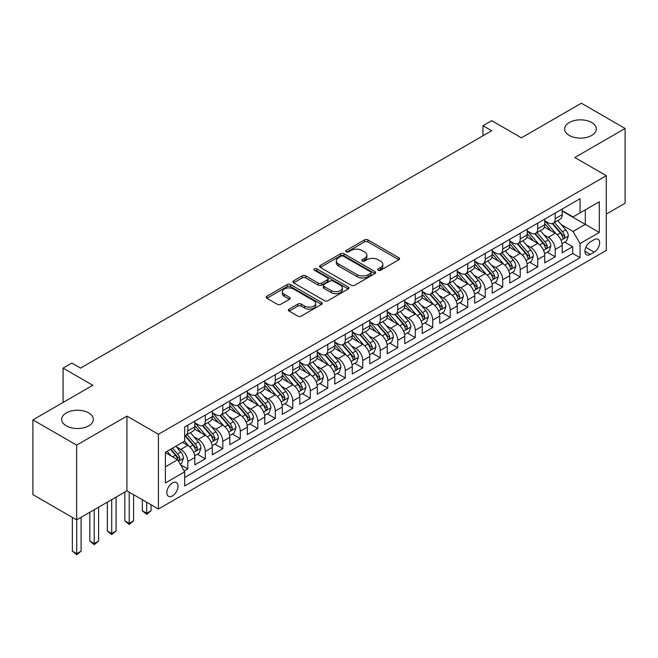 <?xml version="1.0" encoding="UTF-8"?>
<svg xmlns="http://www.w3.org/2000/svg" width="658" height="658" viewBox="0 0 658 658"><rect width="100%" height="100%" fill="white"/><g stroke="black" fill="none" stroke-linecap="round" stroke-linejoin="round"><path stroke-width="0.99" d="M378.21 270.265A1.703 0.979 0 0 0 380.612 270.265L398.863 259.737A2.426 1.398 0 0 0 399.571 258.742A2.426 1.398 0 0 0 398.863 257.755L367.945 239.907A2.426 1.398 0 0 0 364.516 239.907L346.272 250.443A1.703 0.979 0 0 0 345.771 251.134A1.703 0.979 0 0 0 346.272 251.825A1.703 0.979 0 0 0 348.674 251.825L351.035 250.468A7.773 4.483 0 0 1 362.023 250.468L364.598 251.948A7.773 4.483 0 0 1 366.876 255.123A7.773 4.483 0 0 1 364.598 258.298L362.237 259.663A1.703 0.979 0 0 0 361.744 260.354A1.703 0.979 0 0 0 362.237 261.045A1.703 0.979 0 0 0 364.647 261.045L367.008 259.688A7.773 4.483 0 0 1 377.996 259.688L380.571 261.168A7.773 4.483 0 0 1 382.849 264.343A7.773 4.483 0 0 1 380.571 267.518L378.21 268.883A1.703 0.979 0 0 0 377.708 269.574A1.703 0.979 0 0 0 378.21 270.265L378.21 268.883M88.707 412.911A15.833 9.138 0 0 0 71.451 410.929A15.833 9.138 0 0 0 61.679 419.376A15.833 9.138 0 0 0 66.318 425.841A15.833 9.138 0 0 0 83.574 427.823A15.833 9.138 0 0 0 93.346 419.376A15.833 9.138 0 0 0 88.707 412.911M591.682 122.52A15.833 9.138 0 0 0 574.426 120.537A15.833 9.138 0 0 0 564.654 128.984A15.833 9.138 0 0 0 569.293 135.449A15.833 9.138 0 0 0 586.549 137.432A15.833 9.138 0 0 0 596.321 128.984A15.833 9.138 0 0 0 591.682 122.52M172.421 495.885A7.921 4.573 120 0 0 177.594 488.91A7.921 4.573 120 0 0 176.377 482.561A7.921 4.573 120 0 0 172.421 482.956A7.921 4.573 120 0 0 167.247 489.93A7.921 4.573 120 0 0 168.464 496.28A7.921 4.573 120 0 0 172.421 495.885M289.125 309.104A2.426 1.398 0 0 0 288.418 310.099A2.426 1.398 0 0 0 289.125 311.094L297.803 316.095A2.426 1.398 0 0 0 301.232 316.095L321.499 304.399A2.426 1.398 0 0 0 322.206 303.404A2.426 1.398 0 0 0 321.499 302.417L290.589 284.569A2.426 1.398 0 0 0 287.151 284.569L266.893 296.264A2.426 1.398 0 0 0 266.177 297.26A2.426 1.398 0 0 0 266.893 298.255L277.363 304.3A2.426 1.398 0 0 0 280.801 304.3L289.471 299.291A2.426 1.398 0 0 0 290.186 298.304A2.426 1.398 0 0 0 289.471 297.309L284.281 294.307A6.498 3.751 0 0 1 282.372 291.659A6.498 3.751 0 0 1 286.386 288.196A6.498 3.751 0 0 1 293.468 289.01L313.817 300.755A6.498 3.751 0 0 1 315.717 303.404A6.498 3.751 0 0 1 311.703 306.875A6.498 3.751 0 0 1 304.629 306.06L301.232 304.103A2.426 1.398 0 0 0 297.803 304.103L289.125 309.104L289.125 311.094M606.289 214.08L625.1 203.223L625.1 128.475L581.359 103.224L521.44 137.818L491.699 120.653L482.956 125.703L491.699 130.753L80.572 368.11L71.829 363.06L63.078 368.11L63.078 402.457M76.641 445.129L76.641 519.878L126.936 490.835L126.936 416.095L76.641 445.129L32.9 419.878L92.819 385.284L63.078 368.11M126.936 416.095L158.422 434.272L606.289 175.694L606.289 250.443L158.422 509.021L158.422 434.272M625.1 128.475L574.804 157.517L606.289 175.694M351.207 285.259A2.426 1.398 0 0 0 354.637 285.259L374.904 273.564A2.426 1.398 0 0 0 375.619 272.577A2.426 1.398 0 0 0 374.904 271.581L343.994 253.733A2.426 1.398 0 0 0 340.556 253.733L320.298 265.437A2.426 1.398 0 0 0 319.582 266.424A2.426 1.398 0 0 0 320.298 267.419L351.207 285.259M315.05 270.635A1.703 0.979 0 0 1 316.778 270.874L316.778 268.859L348.197 286.995A2.426 1.398 0 0 1 348.913 287.99A2.426 1.398 0 0 1 348.197 288.985L327.939 300.681A2.426 1.398 0 0 1 324.501 300.681L293.591 282.833L293.591 280.851A2.426 1.398 0 0 0 292.884 281.846A2.426 1.398 0 0 0 293.591 282.833M293.591 280.851L302.269 275.842A2.426 1.398 0 0 1 305.699 275.842L318.233 283.08A2.426 1.398 0 0 0 321.672 283.08L327.421 279.757A2.426 1.398 0 0 0 328.136 278.77A2.426 1.398 0 0 0 327.421 277.775L314.368 270.241A1.703 0.979 0 0 1 313.874 269.55A1.703 0.979 0 0 1 314.927 268.645A1.703 0.979 0 0 1 316.778 268.859M76.641 519.878L32.9 494.627L32.9 419.878M184.191 471.013L187.818 468.915L180.555 464.729M176.426 446.889L180.818 449.422A9.895 5.716 60 0 1 187.818 461.546L194.817 457.507L194.817 464.877L205.312 458.815L197.351 454.217M193.921 436.789L198.313 439.322A9.895 5.716 60 0 1 205.312 451.446L212.312 447.399L212.312 454.777L222.807 448.715L214.845 444.117M211.415 426.688L215.808 429.222A9.895 5.716 60 0 1 222.807 441.345L229.806 437.299L229.806 444.676L240.302 438.615L232.34 434.017M228.91 416.588L233.302 419.121A9.895 5.716 60 0 1 240.302 431.245L247.301 427.198L247.301 434.576L257.796 428.514L249.834 423.916M246.405 406.488L250.797 409.021A9.895 5.716 60 0 1 257.796 421.145L264.796 417.098L264.796 424.476L275.291 418.414L267.329 413.816M263.899 396.387L268.291 398.921A9.895 5.716 60 0 1 275.291 411.044L282.29 406.998L282.29 414.375L292.785 408.314L284.824 403.716M281.394 386.287L285.786 388.82A9.895 5.716 60 0 1 292.785 400.944L299.785 396.897L299.785 404.275L310.28 398.213L302.318 393.616M298.888 376.187L303.28 378.72A9.895 5.716 60 0 1 310.28 390.844L317.279 386.797L317.279 394.175L327.774 388.113L319.813 383.515M316.383 366.087L320.775 368.62A9.895 5.716 60 0 1 327.774 380.735L334.774 376.697L334.774 384.075L345.269 378.013L337.307 373.415M333.877 355.978L338.27 358.52A9.895 5.716 60 0 1 345.269 370.635L352.269 366.596L352.269 373.974L362.764 367.912L354.802 363.315M351.372 345.878L355.764 348.419A9.895 5.716 60 0 1 362.764 360.535L369.763 356.496L369.763 363.874L380.258 357.812L372.296 353.214M368.867 335.777L373.259 338.319A9.895 5.716 60 0 1 380.258 350.434L387.258 346.396L387.258 353.774L397.753 347.712L389.791 343.114M386.361 325.677L390.753 328.219A9.895 5.716 60 0 1 397.753 340.334L404.752 336.296L404.752 343.673L415.247 337.612L407.286 333.014M403.856 315.577L408.248 318.118A9.895 5.716 60 0 1 415.247 330.234L422.247 326.195L422.247 333.573L432.742 327.511L424.78 322.913M421.35 305.476L425.742 308.018A9.895 5.716 60 0 1 432.742 320.133L439.741 316.095L439.741 323.473L450.236 317.411L442.283 312.813M438.845 295.376L443.245 297.918A9.895 5.716 60 0 1 450.236 310.033L457.236 305.995L457.236 313.373L467.731 307.311L459.778 302.713M456.339 285.276L460.74 287.817A9.895 5.716 60 0 1 467.731 299.933L474.731 295.894L474.731 303.272L485.226 297.21L477.272 292.613M473.842 275.176L478.234 277.717A9.895 5.716 60 0 1 485.226 289.833L492.225 285.794L492.225 293.164L502.72 287.11L494.767 282.512M491.337 265.075L495.729 267.617A9.895 5.716 60 0 1 502.72 279.732L509.72 275.694L509.72 283.063L520.215 277.01L512.261 272.412M508.831 254.975L513.224 257.517A9.895 5.716 60 0 1 520.215 269.632L527.214 265.593L527.214 272.963L537.709 266.909L529.756 262.312M526.326 244.875L530.718 247.408A9.895 5.716 60 0 1 537.709 259.532L544.709 255.493L544.709 262.863L555.212 256.809L555.212 249.431A9.895 5.716 -120 0 0 548.213 237.308L543.821 234.774M547.25 252.211L555.212 256.809M194.817 457.507A9.895 5.716 -120 0 0 187.818 445.384L182.57 442.349M212.312 447.399A9.895 5.716 -120 0 0 205.312 435.283L194.488 429.032M229.806 437.299A9.895 5.716 -120 0 0 222.807 425.183L211.991 418.932M247.301 427.198A9.895 5.716 -120 0 0 240.302 415.083L229.486 408.832M264.796 417.098A9.895 5.716 -120 0 0 257.796 404.983L246.98 398.732M282.29 406.998A9.895 5.716 -120 0 0 275.291 394.882L264.475 388.631M299.785 396.897A9.895 5.716 -120 0 0 292.785 384.782L281.969 378.531M317.279 386.797A9.895 5.716 -120 0 0 310.28 374.682L299.464 368.431M334.774 376.697A9.895 5.716 -120 0 0 327.774 364.581L316.959 358.33M352.269 366.596A9.895 5.716 -120 0 0 345.269 354.481L334.453 348.23M369.763 356.496A9.895 5.716 -120 0 0 362.764 344.381L351.948 338.13M387.258 346.396A9.895 5.716 -120 0 0 380.258 334.28L369.442 328.029M404.752 336.296A9.895 5.716 -120 0 0 397.753 324.18L386.937 317.929M422.247 326.195A9.895 5.716 -120 0 0 415.247 314.072L404.431 307.829M439.741 316.095A9.895 5.716 -120 0 0 432.742 303.971L421.926 297.729M457.236 305.995A9.895 5.716 -120 0 0 450.236 293.871L439.421 287.628M474.731 295.894A9.895 5.716 -120 0 0 467.731 283.771L456.915 277.528M492.225 285.794A9.895 5.716 -120 0 0 485.226 273.67L474.41 267.428M509.72 275.694A9.895 5.716 -120 0 0 502.72 263.57L491.904 257.327M527.214 265.593A9.895 5.716 -120 0 0 520.215 253.47L509.399 247.227M544.709 255.493A9.895 5.716 -120 0 0 537.709 243.37L526.894 237.127M594.223 239.635L590.374 241.856A7.674 4.425 120 0 0 585.365 248.617A7.674 4.425 120 0 0 586.541 254.761A7.674 4.425 120 0 0 590.374 254.383L594.223 252.162A7.674 4.425 120 0 0 599.232 245.401A7.674 4.425 120 0 0 598.056 239.257A7.674 4.425 120 0 0 594.223 239.635M165.421 466.793L177.668 459.728L184.668 471.844L184.668 485.991L580.052 257.714L580.052 243.575L573.052 231.451L561.315 224.674M184.668 471.844L165.421 482.956L165.421 452.252L184.668 441.14L184.668 427.001L580.052 198.724L580.052 212.871L599.298 201.759L599.298 232.463L580.052 243.575M194.817 422.757L198.313 424.78A9.895 5.716 60 0 0 203.264 425.265L210.264 421.227A9.895 5.716 -120 0 0 212.312 416.695L212.312 411.044M212.312 412.656L215.808 414.68A9.895 5.716 60 0 0 220.759 415.165L227.758 411.127A9.895 5.716 -120 0 0 229.806 406.595L229.806 400.936M229.806 402.556L233.302 404.58A9.895 5.716 60 0 0 238.254 405.065L245.253 401.026A9.895 5.716 -120 0 0 247.301 396.494L247.301 390.836M247.301 392.456L250.797 394.479A9.895 5.716 60 0 0 255.748 394.964L262.748 390.926A9.895 5.716 -120 0 0 264.796 386.394L264.796 380.735M264.796 382.356L268.291 384.379A9.895 5.716 60 0 0 273.243 384.864L280.242 380.826A9.895 5.716 -120 0 0 282.29 376.294L282.29 370.635M282.29 372.255L285.786 374.279A9.895 5.716 60 0 0 290.737 374.764L297.737 370.725A9.895 5.716 -120 0 0 299.785 366.193L299.785 360.535M299.785 362.155L303.28 364.17A9.895 5.716 60 0 0 308.232 364.664L315.231 360.625A9.895 5.716 -120 0 0 317.279 356.093L317.279 350.434M317.279 352.055L320.775 354.07A9.895 5.716 60 0 0 325.726 354.563L332.726 350.525A9.895 5.716 -120 0 0 334.774 345.993L334.774 340.334M334.774 341.954L338.27 343.969A9.895 5.716 60 0 0 343.221 344.463L350.221 340.425A9.895 5.716 -120 0 0 352.269 335.893L352.269 330.234M352.269 331.854L355.764 333.869A9.895 5.716 60 0 0 360.716 334.363L367.715 330.324A9.895 5.716 -120 0 0 369.763 325.792L369.763 320.133M369.763 321.754L373.259 323.769A9.895 5.716 60 0 0 378.21 324.262L385.21 320.224A9.895 5.716 -120 0 0 387.258 315.692L387.258 310.033M387.258 311.653L390.753 313.669A9.895 5.716 60 0 0 395.705 314.162L402.704 310.124A9.895 5.716 -120 0 0 404.752 305.592L404.752 299.933M404.752 301.553L408.248 303.568A9.895 5.716 60 0 0 413.199 304.062L420.199 300.023A9.895 5.716 -120 0 0 422.247 295.491L422.247 289.833M422.247 291.453L425.742 293.468A9.895 5.716 60 0 0 430.694 293.962L437.693 289.923A9.895 5.716 -120 0 0 439.741 285.391L439.741 279.732M439.741 281.353L443.245 283.368A9.895 5.716 60 0 0 448.188 283.861L455.188 279.823A9.895 5.716 -120 0 0 457.236 275.291L457.236 269.632M457.236 271.252L460.74 273.267A9.895 5.716 60 0 0 465.683 273.761L472.683 269.722A9.895 5.716 -120 0 0 474.731 265.19L474.731 259.532M474.731 261.152L478.234 263.167A9.895 5.716 60 0 0 483.178 263.661L490.177 259.622A9.895 5.716 -120 0 0 492.225 255.09L492.225 249.431M492.225 251.052L495.729 253.067A9.895 5.716 60 0 0 500.672 253.56L507.672 249.522A9.895 5.716 -120 0 0 509.72 244.99L509.72 239.331M509.72 240.951L513.224 242.966A9.895 5.716 60 0 0 518.167 243.46L525.166 239.422A9.895 5.716 -120 0 0 527.214 234.89L527.214 229.231M527.214 230.843L530.718 232.866A9.895 5.716 60 0 0 535.661 233.36L542.661 229.313A9.895 5.716 -120 0 0 544.709 224.789L544.709 219.13M184.668 477.502L572.707 253.47L572.707 246.709L562.203 252.762L562.203 245.393A9.895 5.716 -120 0 0 555.212 233.269L544.388 227.026M544.709 220.743L548.213 222.766A9.895 5.716 -120 0 0 553.156 223.259A9.895 5.716 -120 0 0 555.212 218.727L555.212 213.069M553.156 223.259L560.155 219.213A9.895 5.716 -120 0 0 562.203 214.689L562.203 209.03M187.818 425.183L187.818 430.834A9.895 5.716 60 0 1 185.77 435.366A9.895 5.716 60 0 1 184.668 435.769M185.77 435.366L192.761 431.327A9.895 5.716 -120 0 0 194.817 426.795L194.817 421.145M205.312 415.083L205.312 420.733A9.895 5.716 60 0 1 203.264 425.265M222.807 404.983L222.807 410.633A9.895 5.716 60 0 1 220.759 415.165M240.302 394.882L240.302 400.533A9.895 5.716 60 0 1 238.254 405.065M257.796 384.782L257.796 390.433A9.895 5.716 60 0 1 255.748 394.964M275.291 374.682L275.291 380.332A9.895 5.716 60 0 1 273.243 384.864M292.785 364.581L292.785 370.232A9.895 5.716 60 0 1 290.737 374.764M310.28 354.481L310.28 360.132A9.895 5.716 60 0 1 308.232 364.664M327.774 344.381L327.774 350.031A9.895 5.716 60 0 1 325.726 354.563M345.269 334.272L345.269 339.931A9.895 5.716 60 0 1 343.221 344.463M362.764 324.172L362.764 329.831A9.895 5.716 60 0 1 360.716 334.363M380.258 314.072L380.258 319.73A9.895 5.716 60 0 1 378.21 324.262M397.753 303.971L397.753 309.63A9.895 5.716 60 0 1 395.705 314.162M415.247 293.871L415.247 299.53A9.895 5.716 60 0 1 413.199 304.062M432.742 283.771L432.742 289.43A9.895 5.716 60 0 1 430.694 293.962M450.236 273.67L450.236 279.329A9.895 5.716 60 0 1 448.188 283.861M467.731 263.57L467.731 269.229A9.895 5.716 60 0 1 465.683 273.761M485.226 253.47L485.226 259.129A9.895 5.716 60 0 1 483.178 263.661M502.72 243.37L502.72 249.028A9.895 5.716 60 0 1 500.672 253.56M520.215 233.269L520.215 238.928A9.895 5.716 60 0 1 518.167 243.46M537.709 223.169L537.709 228.828A9.895 5.716 60 0 1 535.661 233.36M537.709 259.532L537.709 266.909M520.215 269.632L520.215 277.01M502.72 279.732L502.72 287.11M485.226 289.833L485.226 297.21M467.731 299.933L467.731 307.311M450.236 310.033L450.236 317.411M432.742 320.133L432.742 327.511M415.247 330.234L415.247 337.612M397.753 340.334L397.753 347.712M380.258 350.434L380.258 357.812M362.764 360.535L362.764 367.912M345.269 370.635L345.269 378.013M327.774 380.735L327.774 388.113M310.28 390.844L310.28 398.213M292.785 400.944L292.785 408.314M275.291 411.044L275.291 418.414M257.796 421.145L257.796 428.514M240.302 431.245L240.302 438.615M222.807 441.345L222.807 448.715M205.312 451.446L205.312 458.815M187.818 461.546L187.818 468.915M177.668 459.728L165.421 452.655M573.052 231.451L585.299 224.386L585.299 209.836L599.298 201.759M562.203 211.054L599.298 232.463M562.203 210.642L573.052 216.91L580.052 212.871M126.936 490.835L158.422 509.021M482.956 125.703L482.956 135.803M564.745 242.111L572.707 246.709M572.707 253.47L580.052 257.714M378.893 270.504L380.571 269.533A7.773 4.483 0 0 0 382.849 266.367L382.849 264.343M366.876 255.123L366.876 257.146A7.773 4.483 0 0 1 364.598 260.313L362.92 261.284M398.83 259.754L367.945 241.922A2.426 1.398 0 0 0 364.516 241.922L346.947 252.063M374.871 273.58L343.994 255.756A2.426 1.398 0 0 0 340.556 255.756L320.331 267.436M370.61 273.267A1.703 0.979 0 0 0 371.112 272.577A1.703 0.979 0 0 0 370.61 271.877L343.476 256.217A1.703 0.979 0 0 0 341.074 256.217L338.582 257.648A7.773 4.483 0 0 0 336.312 260.823A7.773 4.483 0 0 0 338.582 263.998L357.13 274.707A7.773 4.483 0 0 0 368.118 274.707L370.61 273.267L370.61 275.291A1.703 0.979 0 0 0 371.112 274.592L371.112 272.577M336.312 260.823L336.312 262.846A7.773 4.483 0 0 0 338.582 266.021L338.582 263.998M370.61 275.291L368.118 276.722A7.773 4.483 0 0 1 357.13 276.722L338.582 266.021M293.624 282.85L302.269 277.865L302.269 275.842M328.136 278.77L328.136 280.793A2.426 1.398 0 0 1 327.421 281.78L321.672 285.103A2.426 1.398 0 0 1 318.233 285.103L305.699 277.865A2.426 1.398 0 0 0 302.269 277.865M316.778 270.874L348.172 289.002M331.245 290.589A6.498 3.751 0 0 0 338.319 291.404A6.498 3.751 0 0 0 342.333 287.941A6.498 3.751 0 0 0 340.433 285.284L333.261 281.147A2.426 1.398 0 0 0 329.822 281.147L324.073 284.47A2.426 1.398 0 0 0 323.366 285.465A2.426 1.398 0 0 0 324.073 286.452L331.245 290.589L331.245 292.613A6.498 3.751 0 0 0 338.319 293.427A6.498 3.751 0 0 0 342.333 289.964L342.333 287.941M323.366 285.465L323.366 287.48A2.426 1.398 0 0 0 324.073 288.475L324.073 286.452M331.245 292.613L324.073 288.475M315.717 303.404L315.717 305.427A6.498 3.751 0 0 1 311.703 308.89A6.498 3.751 0 0 1 304.629 308.076L301.232 306.118A2.426 1.398 0 0 0 297.803 306.118L289.158 311.111M282.372 291.659L282.372 293.682A6.498 3.751 0 0 0 284.281 296.33L284.281 294.307M289.438 299.308L284.281 296.33M321.466 304.415L290.589 286.592A2.426 1.398 0 0 0 287.151 286.592L266.926 298.271M562.055 243.657L566.579 241.05L568.331 236A6.555 3.783 -120 0 0 565.773 229.839L557.778 220.586M556.183 233.911L546.699 222.939A18.926 10.931 -120 0 0 544.709 220.858M550.985 230.835L545.679 224.691A15.71 9.072 -120 0 0 544.709 223.638M552.268 223.613L560.353 232.973A6.555 3.783 60 0 1 562.689 237.489L563.166 238.27L564.054 238.138L564.786 236.28A6.555 3.783 -120 0 0 562.45 231.764L554.455 222.503M552.745 223.457L561.43 233.516A3.339 1.925 60 0 1 562.269 234.824L564.786 236.28M544.561 253.758L549.085 251.15L550.836 246.1A6.555 3.783 -120 0 0 548.279 239.94L540.284 230.687M538.688 244.011L529.205 233.039A18.926 10.931 -120 0 0 527.214 230.958M533.49 240.935L528.185 234.791A15.71 9.072 -120 0 0 527.214 233.738M534.773 233.713L542.858 243.073A6.555 3.783 60 0 1 545.194 247.589L545.671 248.37L546.559 248.239L547.292 246.38A6.555 3.783 -120 0 0 544.956 241.864L536.961 232.603M535.25 233.557L543.936 243.616A3.339 1.925 60 0 1 544.775 244.924L547.292 246.38M527.066 263.858L531.59 261.251L533.342 256.201A6.555 3.783 -120 0 0 530.784 250.04L522.789 240.787M521.194 254.111L511.71 243.139A18.926 10.931 -120 0 0 509.72 241.058M515.995 251.035L510.69 244.891A15.71 9.072 -120 0 0 509.72 243.838M517.278 243.814L525.364 253.174A6.555 3.783 60 0 1 527.7 257.689L528.177 258.471L529.065 258.347L529.797 256.48A6.555 3.783 -120 0 0 527.461 251.965L519.466 242.712M517.756 243.657L526.441 253.717A3.339 1.925 60 0 1 527.28 255.024L529.797 256.48M509.572 273.958L514.095 271.351L515.847 266.301A6.555 3.783 -120 0 0 513.289 260.14L505.295 250.887M503.699 264.212L494.216 253.24A18.926 10.931 -120 0 0 492.225 251.159M498.501 261.136L493.196 254.991A15.71 9.072 -120 0 0 492.225 253.939M499.784 253.914L507.869 263.274A6.555 3.783 60 0 1 510.205 267.79L510.682 268.571L511.57 268.448L512.302 266.58A6.555 3.783 -120 0 0 509.966 262.065L501.972 252.812M500.261 253.758L508.947 263.817A3.339 1.925 60 0 1 509.785 265.125L512.302 266.58M492.077 284.059L496.601 281.451L498.353 276.401A6.555 3.783 -120 0 0 495.795 270.241L487.8 260.987M486.204 274.312L476.721 263.34A18.926 10.931 -120 0 0 474.731 261.259M481.006 271.236L475.701 265.092A15.71 9.072 -120 0 0 474.731 264.039M482.289 264.014L490.375 273.374A6.555 3.783 60 0 1 492.71 277.89L493.187 278.671L494.076 278.548L494.808 276.681A6.555 3.783 -120 0 0 492.472 272.165L484.477 262.912M482.766 263.858L491.452 273.917A3.339 1.925 60 0 1 492.291 275.225L494.808 276.681M474.582 294.159L479.106 291.552L480.858 286.501A6.555 3.783 -120 0 0 478.3 280.341L470.305 271.088M468.71 284.412L459.226 273.44A18.926 10.931 -120 0 0 457.236 271.359M463.503 281.336L458.207 275.192A15.71 9.072 -120 0 0 457.236 274.139M464.795 274.115L472.88 283.475A6.555 3.783 60 0 1 475.216 287.99L475.693 288.772L476.581 288.648L477.313 286.781A6.555 3.783 -120 0 0 474.977 282.266L466.983 273.012M465.272 273.958L473.957 284.017A3.339 1.925 60 0 1 474.796 285.325L477.313 286.781M457.088 304.259L461.612 301.652L463.355 296.602A6.555 3.783 -120 0 0 460.806 290.441L452.811 281.188M451.215 294.513L441.732 283.54A18.926 10.931 -120 0 0 439.741 281.459M446.009 291.436L440.712 285.292A15.71 9.072 -120 0 0 439.741 284.24M447.3 284.215L455.385 293.575A6.555 3.783 60 0 1 457.721 298.09L458.198 298.872L459.087 298.748L459.819 296.881A6.555 3.783 -120 0 0 457.483 292.366L449.488 283.113M447.777 284.067L456.463 294.118A3.339 1.925 60 0 1 457.302 295.426L459.819 296.881M439.593 314.359L444.117 311.752L445.861 306.702A6.555 3.783 -120 0 0 443.311 300.55L435.316 291.288M433.721 304.613L424.237 293.641A18.926 10.931 -120 0 0 422.247 291.56M428.514 301.537L423.217 295.393A15.71 9.072 -120 0 0 422.247 294.34M429.806 294.315L437.891 303.675A6.555 3.783 60 0 1 440.227 308.191L440.704 308.972L441.592 308.849L442.324 306.982A6.555 3.783 -120 0 0 439.988 302.466L431.993 293.213M430.283 294.167L438.968 304.218A3.339 1.925 60 0 1 439.807 305.526L442.324 306.982M422.099 324.46L426.623 321.852L428.366 316.802A6.555 3.783 -120 0 0 425.816 310.65L417.822 301.389M416.218 314.713L406.743 303.741A18.926 10.931 -120 0 0 404.752 301.66M411.02 311.637L405.723 305.493A15.71 9.072 -120 0 0 404.752 304.44M412.311 304.415L420.396 313.776A6.555 3.783 60 0 1 422.732 318.291L423.209 319.072L424.097 318.949L424.829 317.082A6.555 3.783 -120 0 0 422.494 312.566L414.499 303.313M412.78 304.267L421.474 314.318A3.339 1.925 60 0 1 422.313 315.626L424.829 317.082M404.604 334.56L409.128 331.953L410.872 326.903A6.555 3.783 -120 0 0 408.322 320.75L400.327 311.489M398.723 324.813L389.248 313.841A18.926 10.931 -120 0 0 387.258 311.76M393.525 321.737L388.228 315.593A15.71 9.072 -120 0 0 387.258 314.54M394.816 314.516L402.902 323.876A6.555 3.783 60 0 1 405.238 328.391L405.715 329.173L406.603 329.049L407.335 327.182A6.555 3.783 -120 0 0 404.999 322.667L397.004 313.414M395.285 314.368L403.979 324.419A3.339 1.925 60 0 1 404.818 325.726L407.335 327.182M387.11 344.66L391.633 342.053L393.377 337.003A6.555 3.783 -120 0 0 390.827 330.851L382.833 321.589M381.229 334.914L371.754 323.942A18.926 10.931 -120 0 0 369.763 321.861M376.031 331.838L370.734 325.694A15.71 9.072 -120 0 0 369.763 324.641M377.322 324.616L385.407 333.976A6.555 3.783 60 0 1 387.743 338.492L388.22 339.273L389.1 339.15L389.84 337.283A6.555 3.783 -120 0 0 387.504 332.767L379.51 323.514M377.791 324.468L386.485 334.527A3.339 1.925 60 0 1 387.323 335.827L389.84 337.283M369.615 354.769L374.139 352.153L375.882 347.103A6.555 3.783 -120 0 0 373.333 340.951L365.338 331.69M363.734 345.014L354.259 334.042A18.926 10.931 -120 0 0 352.269 331.961M358.536 341.938L353.239 335.802A15.71 9.072 -120 0 0 352.269 334.741M359.827 334.716L367.912 344.076A6.555 3.783 60 0 1 370.248 348.592L370.725 349.373L371.606 349.25L372.346 347.383A6.555 3.783 -120 0 0 370.01 342.867L362.015 333.614M360.296 334.568L368.99 344.627A3.339 1.925 60 0 1 369.829 345.927L372.346 347.383M352.12 364.869L356.644 362.254L358.388 357.204A6.555 3.783 -120 0 0 355.838 351.051L347.843 341.79M346.24 355.114L336.764 344.142A18.926 10.931 -120 0 0 334.774 342.061M341.041 352.038L335.745 345.902A15.71 9.072 -120 0 0 334.774 344.841M342.333 344.817L350.418 354.177A6.555 3.783 60 0 1 352.754 358.692L353.231 359.474L354.111 359.35L354.851 357.483A6.555 3.783 -120 0 0 352.515 352.968L344.521 343.715M342.802 344.669L351.495 354.728A3.339 1.925 60 0 1 352.334 356.027L354.851 357.483M334.626 374.97L339.15 372.354L340.893 367.304A6.555 3.783 -120 0 0 338.344 361.152L330.349 351.898M328.745 365.215L319.27 354.243A18.926 10.931 -120 0 0 317.279 352.162M323.547 362.139L318.25 356.003A15.71 9.072 -120 0 0 317.279 354.942M324.838 354.917L332.915 364.277A6.555 3.783 60 0 1 335.259 368.801L335.736 369.574L336.616 369.451L337.357 367.583A6.555 3.783 -120 0 0 335.021 363.068L327.026 353.815M325.307 354.769L334.001 364.828A3.339 1.925 60 0 1 334.84 366.128L337.357 367.583M317.131 385.07L321.655 382.454L323.399 377.404A6.555 3.783 -120 0 0 320.849 371.252L312.854 361.999M311.25 375.315L301.775 364.343A18.926 10.931 -120 0 0 299.785 362.262M306.052 372.239L300.755 366.103A15.71 9.072 -120 0 0 299.785 365.042M307.335 365.017L315.421 374.377A6.555 3.783 60 0 1 317.765 378.901L318.242 379.674L319.122 379.551L319.862 377.684A6.555 3.783 -120 0 0 317.526 373.168L309.531 363.915M307.812 364.869L316.506 374.928A3.339 1.925 60 0 1 317.345 376.228L319.862 377.684M299.637 395.17L304.161 392.555L305.904 387.504A6.555 3.783 -120 0 0 303.354 381.352L295.36 372.099M293.756 385.415L284.281 374.443A18.926 10.931 -120 0 0 282.29 372.362M288.558 382.339L283.261 376.203A15.71 9.072 -120 0 0 282.29 375.142M289.841 375.118L297.926 384.478A6.555 3.783 60 0 1 300.27 389.001L300.747 389.775L301.627 389.651L302.367 387.784A6.555 3.783 -120 0 0 300.032 383.269L292.037 374.015M290.318 374.97L299.003 385.029A3.339 1.925 60 0 1 299.851 386.336L302.367 387.784M282.142 405.27L286.666 402.655L288.41 397.605A6.555 3.783 -120 0 0 285.86 391.452L277.865 382.199M276.261 395.524L266.786 384.543A18.926 10.931 -120 0 0 264.796 382.462M271.063 392.439L265.758 386.304A15.71 9.072 -120 0 0 264.796 385.243M272.346 385.218L280.431 394.578A6.555 3.783 60 0 1 282.776 399.102L283.253 399.875L284.133 399.751L284.873 397.884A6.555 3.783 -120 0 0 282.537 393.369L274.542 384.116M272.823 385.07L281.509 395.129A3.339 1.925 60 0 1 282.356 396.437L284.873 397.884M264.648 415.371L269.171 412.755L270.915 407.705A6.555 3.783 -120 0 0 268.365 401.553L260.371 392.3M258.767 405.624L249.292 394.644A18.926 10.931 -120 0 0 247.301 392.563M253.569 402.54L248.263 396.404A15.71 9.072 -120 0 0 247.301 395.343M254.852 395.318L262.937 404.686A6.555 3.783 60 0 1 265.281 409.202L265.758 409.975L266.638 409.852L267.378 407.985A6.555 3.783 -120 0 0 265.042 403.469L257.048 394.216M255.329 395.17L264.014 405.229A3.339 1.925 60 0 1 264.861 406.537L267.378 407.985M247.153 425.471L251.677 422.855L253.42 417.805A6.555 3.783 -120 0 0 250.871 411.653L242.876 402.4M241.272 415.724L231.797 404.744A18.926 10.931 -120 0 0 229.806 402.663M236.074 412.64L230.769 406.504A15.71 9.072 -120 0 0 229.806 405.443M237.357 405.418L245.442 414.787A6.555 3.783 60 0 1 247.786 419.302L248.263 420.075L249.143 419.952L249.884 418.085A6.555 3.783 -120 0 0 247.548 413.569L239.553 404.316M237.834 405.27L246.52 415.33A3.339 1.925 60 0 1 247.367 416.637L249.884 418.085M146.701 502.251L146.701 513.265L151.077 510.74L151.077 504.776M151.077 510.74L146.701 514.375L142.334 510.74L142.334 499.726M142.334 510.74L146.701 513.265L146.701 514.375M229.658 435.571L234.174 432.956L235.926 427.906A6.555 3.783 -120 0 0 233.376 421.753L225.381 412.5M223.778 425.825L214.302 414.844A18.926 10.931 -120 0 0 212.312 412.763M218.579 422.74L213.274 416.604A15.71 9.072 -120 0 0 212.312 415.543M219.862 415.519L227.948 424.887A6.555 3.783 60 0 1 230.292 429.403L230.769 430.176L231.649 430.052L232.389 428.185A6.555 3.783 -120 0 0 230.053 423.67L222.059 414.417M220.34 415.371L229.025 425.43A3.339 1.925 60 0 1 229.872 426.738L232.389 428.185M129.207 492.151L129.207 523.365L133.582 520.84L133.582 494.676M133.582 520.84L129.207 524.475L124.839 520.84L124.839 492.044M124.839 520.84L129.207 523.365L129.207 524.475M212.164 445.672L216.679 443.056L218.431 438.006A6.555 3.783 -120 0 0 215.882 431.854L207.887 422.6M206.283 435.925L196.808 424.945A18.926 10.931 -120 0 0 194.817 422.864M201.085 432.841L195.78 426.705A15.71 9.072 -120 0 0 194.817 425.644M202.368 425.627L210.453 434.987A6.555 3.783 60 0 1 212.789 439.503L213.266 440.276L214.154 440.153L214.895 438.286A6.555 3.783 -120 0 0 212.559 433.77L204.564 424.517M202.845 425.471L211.531 435.53A3.339 1.925 60 0 1 212.378 436.838L214.895 438.286M111.712 499.619L111.712 533.465L116.088 530.94L116.088 497.094M116.088 530.94L111.712 534.576L107.344 530.94L107.344 502.144M107.344 530.94L111.712 533.465L111.712 534.576M194.669 455.772L199.185 453.156L200.937 448.106A6.555 3.783 -120 0 0 198.387 441.954L190.392 432.701M188.788 446.025L184.602 441.181M183.59 442.941L182.908 442.151M184.873 435.728L192.958 445.088A6.555 3.783 60 0 1 195.294 449.603L195.771 450.376L196.66 450.253L197.4 448.386A6.555 3.783 -120 0 0 195.056 443.87L187.069 434.617M185.35 435.571L194.036 445.63A3.339 1.925 60 0 1 194.883 446.938L197.4 448.386M94.217 509.72L94.217 543.566L98.593 541.04L98.593 507.195M98.593 541.04L94.217 544.676L89.842 541.04L89.842 512.245M89.842 541.04L94.217 543.566L94.217 544.676M180.21 464.12L181.69 463.265L183.442 458.207A6.555 3.783 -120 0 0 180.892 452.054L175.859 446.231M171.162 455.969L167.107 451.281M166.096 453.041L165.421 452.268M170.43 449.356L175.464 455.188A6.555 3.783 60 0 1 177.8 459.703L178.277 460.477L179.165 460.353L179.905 458.486A6.555 3.783 -120 0 0 177.561 453.971L172.536 448.147M170.841 449.126L176.541 455.731A3.339 1.925 60 0 1 177.389 457.039L179.905 458.486M76.723 519.828L76.723 553.666L81.099 551.141L81.099 517.303M81.099 551.141L76.723 554.776L72.347 551.141L72.347 517.402M72.347 551.141L76.723 553.666L76.723 554.776M180.818 449.422L187.818 445.384M198.313 439.322L205.312 435.283M215.808 429.222L222.807 425.183M233.302 419.121L240.302 415.083M250.797 409.021L257.796 404.983M268.291 398.921L275.291 394.882M285.786 388.82L292.785 384.782M303.28 378.72L310.28 374.682M320.775 368.62L327.774 364.581M338.27 358.52L345.269 354.481M355.764 348.419L362.764 344.381M373.259 338.319L380.258 334.28M390.753 328.219L397.753 324.18M408.248 318.118L415.247 314.072M425.742 308.018L432.742 303.971M443.245 297.918L450.236 293.871M460.74 287.817L467.731 283.771M478.234 277.717L485.226 273.67M495.729 267.617L502.72 263.57M513.224 257.517L520.215 253.47M530.718 247.408L537.709 243.37M548.213 237.308L555.212 233.269M555.212 218.727L562.203 214.689M187.818 430.834L194.817 426.795M205.312 420.733L212.312 416.695M222.807 410.633L229.806 406.595M240.302 400.533L247.301 396.494M257.796 390.433L264.796 386.394M275.291 380.332L282.29 376.294M292.785 370.232L299.785 366.193M310.28 360.132L317.279 356.093M327.774 350.031L334.774 345.993M345.269 339.931L352.269 335.893M362.764 329.831L369.763 325.792M380.258 319.73L387.258 315.692M397.753 309.63L404.752 305.592M415.247 299.53L422.247 295.491M432.742 289.43L439.741 285.391M450.236 279.329L457.236 275.291M467.731 269.229L474.731 265.19M485.226 259.129L492.225 255.09M502.72 249.028L509.72 244.99M520.215 238.928L527.214 234.89M537.709 228.828L544.709 224.789M555.212 249.431L562.203 245.393M585.834 247.318L594.223 252.162M584.946 251.249L590.374 254.383M380.571 269.533L380.571 267.518M362.237 261.045L362.237 259.663M364.598 260.313L364.598 258.298M346.272 251.825L346.272 250.443M364.516 241.922L364.516 239.907M367.945 241.922L367.945 239.907M398.863 259.737L398.863 257.755M320.298 267.419L320.298 265.437M340.556 255.756L340.556 253.733M343.994 255.756L343.994 253.733M374.904 273.564L374.904 271.581M357.13 276.722L357.13 274.707M368.118 276.722L368.118 274.707M305.699 277.865L305.699 275.842M318.233 285.103L318.233 283.08M321.672 285.103L321.672 283.08M327.421 281.78L327.421 279.757M348.197 288.985L348.197 286.995M297.803 306.118L297.803 304.103M301.232 306.118L301.232 304.103M304.629 308.076L304.629 306.06M289.471 299.291L289.471 297.309M266.893 298.255L266.893 296.264M287.151 286.592L287.151 284.569M290.589 286.592L290.589 284.569M321.499 304.399L321.499 302.417M561.06 240.293L568.282 236.123M546.699 222.939L547.604 222.412M562.45 231.764L565.773 229.839M557.227 234.774L560.353 232.973M543.566 250.394L550.787 246.224M529.205 233.039L530.109 232.513M544.956 241.864L548.279 239.94M539.733 244.883L542.858 243.073M526.071 260.494L533.293 256.324M511.71 243.139L512.615 242.613M527.461 251.965L530.784 250.04M522.238 254.983L525.364 253.174M508.576 270.603L515.798 266.424M494.216 253.24L495.12 252.713M509.966 262.065L513.289 260.14M504.744 265.084L507.869 263.274M491.082 280.703L498.303 276.524M476.721 263.34L477.626 262.813M492.472 272.165L495.795 270.241M487.249 275.184L490.375 273.374M473.587 290.803L480.809 286.625M459.226 273.44L460.131 272.922M474.977 282.266L478.3 280.341M469.754 285.284L472.88 283.475M456.093 300.903L463.314 296.725M441.732 283.54L442.637 283.022M457.483 292.366L460.806 290.441M452.26 295.384L455.385 293.575M438.598 311.004L445.82 306.825M424.237 293.641L425.142 293.123M439.988 302.466L443.311 300.55M434.757 305.485L437.891 303.675M421.104 321.104L428.325 316.926M406.743 303.741L407.639 303.223M422.494 312.566L425.816 310.65M417.262 315.585L420.396 313.776M403.609 331.204L410.831 327.026M389.248 313.841L390.145 313.323M404.999 322.667L408.322 320.75M399.768 325.685L402.902 323.876M386.114 341.305L393.336 337.126M371.754 323.942L372.65 323.423M387.504 332.767L390.827 330.851M382.273 335.786L385.407 333.976M368.62 351.405L375.841 347.235M354.259 334.042L355.156 333.524M370.01 342.867L373.333 340.951M364.779 345.886L367.912 344.076M351.117 361.505L358.347 357.335M336.764 344.142L337.661 343.624M352.515 352.968L355.838 351.051M347.284 355.986L350.418 354.177M333.622 371.606L340.852 367.435M319.27 354.243L320.166 353.724M335.021 363.068L338.344 361.152M329.79 366.087L332.915 364.277M316.128 381.706L323.358 377.536M301.775 364.343L302.672 363.825M317.526 373.168L320.849 371.252M312.295 376.187L315.421 374.377M298.633 391.806L305.863 387.636M284.281 374.443L285.177 373.925M300.032 383.269L303.354 381.352M294.8 386.287L297.926 384.478M281.139 401.906L288.369 397.736M266.786 384.543L267.683 384.025M282.537 393.369L285.86 391.452M277.306 396.387L280.431 394.578M263.644 412.007L270.874 407.837M249.292 394.644L250.188 394.126M265.042 403.469L268.365 401.553M259.811 406.488L262.937 404.686M246.15 422.107L253.379 417.937M231.797 404.744L232.693 404.226M247.548 413.569L250.871 411.653M242.317 416.588L245.442 414.787M228.655 432.207L235.885 428.037M214.302 414.844L215.199 414.326M230.053 423.67L233.376 421.753M224.822 426.688L227.948 424.887M211.16 442.308L218.39 438.138M196.808 424.945L197.704 424.426M212.559 433.77L215.882 431.854M207.328 436.789L210.453 434.987M193.666 452.408L200.896 448.238M195.056 443.87L198.387 441.954M189.833 446.889L192.958 445.088M178.499 461.168L183.401 458.338M177.561 453.971L180.892 452.054M172.635 456.816L175.464 455.188"/></g></svg>
